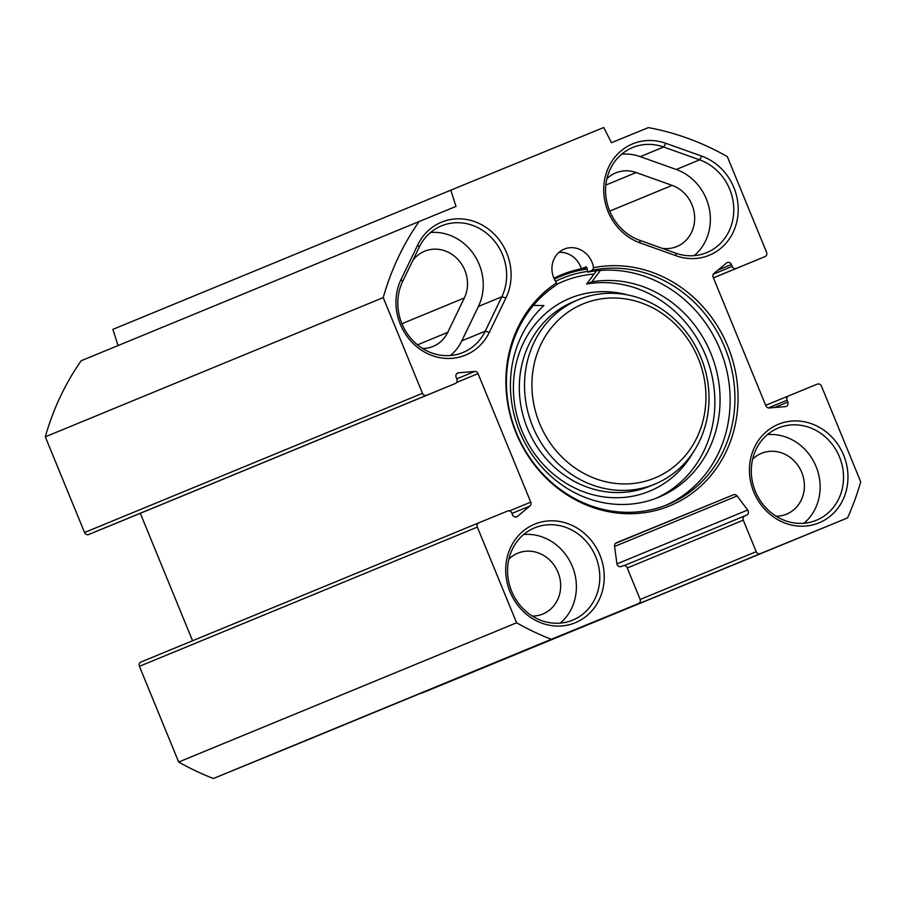<?xml version="1.0" encoding="UTF-8"?>
<svg xmlns="http://www.w3.org/2000/svg" width="906" height="906" viewBox="0 0 906 906"><rect width="100%" height="100%" fill="white"/><g stroke="black" fill="none" stroke-linecap="round" stroke-linejoin="round"><path stroke-width="1.36" d="M401.12 279.32A53.307 48.55 67.6 0 0 423.261 351.313A53.307 48.55 67.6 0 0 489.319 332.355L505.922 297.972A53.307 48.55 67.6 0 0 483.781 225.968A53.307 48.55 67.6 0 0 417.723 244.937L401.12 279.32L402.626 281.551L419.229 247.168A49.909 45.447 -112.4 0 1 441.505 225.843A49.909 45.447 -112.4 0 1 493.736 240.203A49.909 45.447 -112.4 0 1 501.811 296.817L485.208 331.2A49.909 45.447 -112.4 0 1 462.932 352.513A49.909 45.447 -112.4 0 1 410.701 338.153A49.909 45.447 -112.4 0 1 402.626 281.551M450.486 355.514A49.909 45.447 67.6 0 0 461.811 340.837L478.413 306.455A49.909 45.447 67.6 0 0 474.506 255.447A49.909 45.447 67.6 0 0 430.565 232.491M648.356 127.599A269.388 245.322 -112.4 0 1 727.325 156.602L766.578 252.31A3.397 3.103 -112.4 0 1 765.004 256.625L736.329 268.38A3.397 3.103 -112.4 0 1 732.161 266.409L731.402 264.541A3.397 3.103 67.6 0 0 726.51 263.012L714.007 273.386A3.397 3.103 67.6 0 0 713.169 277.27L765.887 405.797A3.397 3.103 67.6 0 0 769.205 407.972L785.389 406.59A3.397 3.103 67.6 0 0 787.801 402.071L787.042 400.203A3.397 3.103 -112.4 0 1 788.616 395.888L817.291 384.133A3.397 3.103 -112.4 0 1 821.448 386.103L860.7 481.799A269.388 245.322 -112.4 0 1 847.529 517.915L760.372 553.634A3.397 3.103 -112.4 0 1 756.216 551.663L743.305 520.18A3.397 3.103 -112.4 0 1 744.868 515.854A3.397 3.103 -112.4 0 1 744.879 515.854L746.567 515.163A3.397 3.103 67.6 0 0 746.578 515.152A3.397 3.103 67.6 0 0 747.688 510.01L737.133 495.956A3.397 3.103 67.6 0 0 733.441 494.801L616.374 542.762A3.397 3.103 67.6 0 0 616.363 542.773A3.397 3.103 67.6 0 0 614.551 546.182L616.907 563.6A3.397 3.103 67.6 0 0 621.312 566.488L623.011 565.786A3.397 3.103 -112.4 0 1 627.167 567.756L640.078 599.24A3.397 3.103 -112.4 0 1 638.504 603.566L551.346 639.285A269.388 245.322 -112.4 0 1 516.601 622.796L477.349 527.099A3.397 3.103 -112.4 0 1 478.923 522.785L507.609 511.029A3.397 3.103 -112.4 0 1 511.765 513L512.524 514.857A3.397 3.103 67.6 0 0 517.428 516.386L529.919 506.024A3.397 3.103 67.6 0 0 530.757 502.139L478.04 373.612A3.397 3.103 67.6 0 0 474.721 371.437L458.538 372.808A3.397 3.103 67.6 0 0 456.126 377.338L456.884 379.195A3.397 3.103 -112.4 0 1 455.31 383.521L426.635 395.276A3.397 3.103 -112.4 0 1 422.479 393.295L383.227 297.598A269.388 245.322 -112.4 0 1 419.104 221.54L456.012 206.409L450.814 190.158L603.747 127.497L611.448 142.718L648.356 127.599M117.384 522.739L455.31 383.521L117.384 522.739A3.397 3.103 67.6 0 0 117.395 522.739L88.709 534.495A3.397 3.103 67.6 0 1 84.552 532.524L45.3 436.828A269.388 245.322 67.6 0 1 81.178 360.758L419.104 221.54M140.996 662.003L478.923 522.785A3.397 3.103 -112.4 0 1 478.934 522.773L140.996 662.003A3.397 3.103 67.6 0 0 139.422 666.318L178.675 762.025A269.388 245.322 67.6 0 0 213.408 778.503L300.577 742.795A3.397 3.103 67.6 0 0 300.577 742.784A3.397 3.103 67.6 0 0 300.588 742.784L638.504 603.566L300.577 742.784M788.616 395.888L765.695 405.322L788.616 395.888M765.004 256.625L713.43 277.87L765.004 256.625M665.774 143.295A53.307 48.55 67.6 0 0 605.412 176.138A53.307 48.55 67.6 0 0 640.191 242.955L676.17 255.798A53.307 48.55 67.6 0 0 736.533 222.955A53.307 48.55 67.6 0 0 701.742 156.138L665.774 143.295L663.656 147.01L699.636 159.852A49.909 45.447 -112.4 0 1 733.634 205.753A49.909 45.447 -112.4 0 1 706.669 252.649A49.909 45.447 -112.4 0 1 675.683 253.148L639.715 240.305A49.909 45.447 -112.4 0 1 605.718 194.405A49.909 45.447 -112.4 0 1 632.671 147.508A49.909 45.447 -112.4 0 1 663.656 147.01L640.27 156.647A49.909 45.447 67.6 0 0 621.731 154.156M599.897 555.038A53.307 48.55 67.6 0 0 514.993 539.931A53.307 48.55 67.6 0 0 550.033 625.355A53.307 48.55 67.6 0 0 599.897 555.038M843.633 455.163A53.307 48.55 67.6 0 0 758.73 440.056A53.307 48.55 67.6 0 0 793.769 525.491A53.307 48.55 67.6 0 0 843.633 455.163M592.49 270.192A123.635 112.593 -112.4 0 1 728.503 357.542A123.635 112.593 -112.4 0 1 667.756 504.551A123.635 112.593 -112.4 0 1 520.995 442.796A123.635 112.593 -112.4 0 1 556.431 284.96L556.522 282.876A22.684 20.657 -112.4 0 1 564.257 249.093A22.684 20.657 -112.4 0 1 593.555 267.7L592.49 270.192L587.722 272.151A22.684 20.657 67.6 0 0 586.952 267.689L586.193 266.783L581.437 268.742A22.684 20.657 67.6 0 0 559.013 252.344M556.522 282.876A125.594 114.383 67.6 0 0 559.772 489.829A125.594 114.383 67.6 0 0 736.578 417.383A125.594 114.383 67.6 0 0 593.555 267.7M694.223 255.639A49.909 45.447 67.6 0 0 709.251 208.471A49.909 45.447 67.6 0 0 676.238 169.49L640.27 156.647M421.267 693.067A3.397 3.103 67.6 0 0 422.445 692.852L847.529 517.915M140.305 513.306L192.57 640.757M450.814 190.158L112.876 329.376L118.063 345.56M662.184 248.335A32.899 29.955 67.6 0 0 676.793 246.557A32.899 29.955 67.6 0 0 694.562 215.639A32.899 29.955 67.6 0 0 672.15 185.39L636.182 172.548A32.899 29.955 67.6 0 0 615.763 172.887A32.899 29.955 67.6 0 0 606.895 178.765M422.615 348.493A32.899 29.955 67.6 0 0 433.057 346.42A32.899 29.955 67.6 0 0 447.734 332.366L464.336 297.983A32.899 29.955 67.6 0 0 459.014 260.679A32.899 29.955 67.6 0 0 424.597 251.211A32.899 29.955 67.6 0 0 412.808 260.464M581.437 268.742A129.309 117.757 67.6 0 0 561.448 274.79A129.309 117.757 67.6 0 0 553.917 278.233M665.366 505.503A123.635 112.593 67.6 0 0 723.294 358.164A123.635 112.593 67.6 0 0 587.722 272.151M587.654 271.415A125.775 114.541 67.6 0 0 555.503 281.324M556.443 284.348A122.503 111.563 -112.4 0 1 561.222 282.242L563.17 281.438A122.503 111.563 -112.4 0 1 563.351 281.358A122.503 111.563 -112.4 0 1 594.087 274.054M595.729 556.748A49.909 45.447 -112.4 0 1 572.683 620.123A49.909 45.447 -112.4 0 1 511.652 591.29A49.909 45.447 -112.4 0 1 534.665 527.836A49.909 45.447 -112.4 0 1 595.729 556.748M560.236 623.113A49.909 45.447 67.6 0 0 572.332 566.386A49.909 45.447 67.6 0 0 523.713 534.472M839.466 456.873A49.909 45.447 -112.4 0 1 816.419 520.248A49.909 45.447 -112.4 0 1 755.389 491.414A49.909 45.447 -112.4 0 1 778.401 427.96A49.909 45.447 -112.4 0 1 839.466 456.873M803.973 523.249A49.909 45.447 67.6 0 0 816.068 466.511A49.909 45.447 67.6 0 0 767.45 434.608M532.377 616.103A32.899 29.955 67.6 0 0 542.807 614.03A32.899 29.955 67.6 0 0 557.994 572.252A32.899 29.955 67.6 0 0 517.745 553.204A32.899 29.955 67.6 0 0 508.889 559.081M776.114 516.227A32.899 29.955 67.6 0 0 786.544 514.155A32.899 29.955 67.6 0 0 801.731 472.388A32.899 29.955 67.6 0 0 761.482 453.328A32.899 29.955 67.6 0 0 752.614 459.206M383.227 297.598L45.3 436.828M516.601 622.796L178.675 762.025M551.346 639.285L213.408 778.503M583.204 303.85A94.145 85.73 -112.4 0 1 705.502 406.352A94.145 85.73 -112.4 0 1 568.085 462.66A94.145 85.73 -112.4 0 1 583.204 303.85M578.889 299.49A99.819 90.894 67.6 0 0 578.741 299.558A99.819 90.894 67.6 0 0 532.717 426.466A99.819 90.894 67.6 0 0 654.789 484.132A99.819 90.894 67.6 0 0 700.848 357.304A99.819 90.894 67.6 0 0 578.889 299.49M556.443 284.495A122.503 111.563 -112.4 0 1 563.17 281.438M533.441 305.401L543.894 305.571A113.431 103.295 67.6 0 0 527.96 448.21A113.431 103.295 67.6 0 0 658.458 497.349A113.431 103.295 67.6 0 0 714.585 363.77A113.431 103.295 67.6 0 0 591.856 281.868L600.418 270.407M596.544 270.769L586.658 284.02A113.431 103.295 -112.4 0 1 708.922 364.45A113.431 103.295 -112.4 0 1 655.842 498.379M591.856 281.868L586.658 284.02M489.319 332.355L485.208 331.2L461.811 340.837M419.229 247.168L417.723 244.937M478.413 306.455L501.811 296.817L505.922 297.972M640.191 242.955L639.715 240.305M676.238 169.49L699.636 159.852L701.742 156.138M675.683 253.148L676.17 255.798M636.182 172.548L605.842 185.051M672.15 185.39L609.727 211.109M447.734 332.366L417.507 344.824M464.336 297.983L401.913 323.714M733.441 494.801L615.4 543.43M586.997 267.848A129.309 117.757 67.6 0 0 561.335 274.835M554.37 279.218A128.176 116.727 -112.4 0 1 587.281 269.059M422.479 393.295L84.552 532.524M426.635 395.276L88.709 534.495M458.538 372.808L456.952 373.465M474.721 371.437L456.737 378.844M478.04 373.612L456.624 382.434M530.757 502.139L509.455 510.916M529.919 506.024L511.935 513.43M517.428 516.386L515.854 517.032M477.349 527.099L139.422 666.318M737.133 495.956L614.585 546.443M747.688 510.01L616.963 563.872M744.868 515.854L624.177 565.582L744.868 515.854M743.305 520.18L627.258 567.983M756.216 551.663L640.168 599.466M760.372 553.634L422.445 692.852M787.042 400.203L768.333 407.915M787.801 402.071L774.596 407.507M731.402 264.541L718.028 270.056M732.161 266.409L713.362 274.156M736.329 268.38L713.407 277.825M654.789 484.132L649.591 486.273A99.819 90.894 -112.4 0 1 527.519 428.617A99.819 90.894 -112.4 0 1 573.543 301.698A99.819 90.894 -112.4 0 1 573.691 301.641M628.254 295.062A104.349 95.028 67.6 0 0 570.236 298.153A104.349 95.028 67.6 0 0 538.13 458.413A104.349 95.028 67.6 0 0 693.09 452.445M578.741 299.558L573.543 301.698"/></g></svg>
